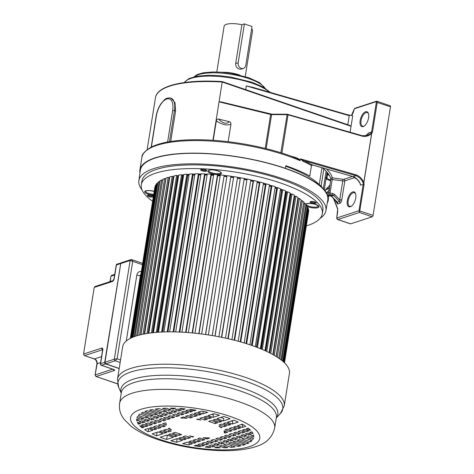 <?xml version="1.0" encoding="UTF-8"?>
<svg xmlns="http://www.w3.org/2000/svg" width="474" height="474" viewBox="0 0 474 474"><rect width="100%" height="100%" fill="white"/><g stroke="black" fill="none" stroke-linecap="round" stroke-linejoin="round"><path stroke-width="0.71" d="M244.406 23.907L241.888 24.731L235.667 63.587C235.596 66.218 236.769 68.049 239.18 69.08L241.183 69.151L243.405 68.428A4.58 3.78 -108.1 0 1 241.29 68.386A4.58 3.78 -108.1 0 1 238.179 62.764L244.406 23.907L252.008 26.52L245.781 65.376A4.58 3.78 -108.1 0 1 243.405 68.428M245.23 76.557L252.571 30.715A14.398 4.307 -170.9 0 0 251.641 28.807M241.888 24.731A14.398 4.307 -170.9 0 0 224.131 26.159L216.796 71.977M239.844 75.111A16.365 4.894 -170.9 0 0 239.246 74.904A16.365 4.894 -170.9 0 0 222.496 72.309M327.007 178.123L326.853 178.574L325.644 177.833L326.633 177.709L327.066 178.088M325.857 179.877A95.387 28.523 -170.9 0 0 326.124 179.717L326.853 178.574M139.948 173.081A95.387 28.523 9.1 0 1 139.895 170.006A95.387 28.523 9.1 0 1 191.04 153.155A95.387 28.523 9.1 0 1 285.36 168.335A95.387 28.523 9.1 0 1 327.256 203.085M285.36 168.335L285.781 165.71A95.387 28.523 -170.9 0 1 309.777 176.038L311.465 165.497L313.148 165.1M335.082 200.123L337.636 204.051L339.787 203.346C340.688 203.097 341.363 201.894 341.813 199.738L344.841 180.855A2.619 0.782 9.1 0 1 342.761 180.914L342.909 179.279L332.363 177.863L332.215 179.498A1.309 0.391 9.1 0 1 330.876 178.941A95.387 28.523 -170.9 0 0 322.308 167.79M326.468 168.987A96.696 28.914 -170.9 0 1 332.363 177.863A1.309 1.238 -14.2 0 0 330.876 178.941L328.476 195.78A95.387 28.523 -170.9 0 1 328.595 196.769L328.725 196.58C328.553 196.283 329.009 196.017 330.094 195.78L330.088 195.721A96.696 28.914 -170.9 0 0 329.969 194.713A1.309 1.244 -9.7 0 0 328.476 195.78M326.509 192.823A95.387 28.523 -170.9 0 0 329.122 189.873M325.105 190.803L326.296 188.676A95.387 28.523 9.1 0 0 329.916 184.913M330.568 180.855L327.735 179.676L327.042 178.704L327.072 177.572L326.633 177.709M328.82 174.545L327.712 174.734L327.907 173.294M327.658 172.98L327.072 177.572M350.102 132.205L352.733 115.78L347.009 114.578M368.458 133.348L365.768 135.801L368.618 132.945L368.345 133.662M368.594 117.795A7.857 3.768 -71 0 0 368.464 113.63A7.857 3.768 -71 0 0 365.561 111.775A7.857 3.768 -71 0 0 360.151 120.556A7.857 3.768 -71 0 0 363.191 126.576A7.857 3.768 -71 0 0 364.186 126.06A7.857 3.768 -71 0 0 368.594 117.795M336.967 218.947L337.932 219.503L359.511 212.453L364.115 184.297L363.896 182.36L363.025 182.632L363.819 182.336C361.935 178.556 359.422 176.085 356.282 174.912L355.909 175.67C359.12 176.98 361.49 179.296 363.025 182.632L363.22 184.226L358.978 210.729L359.511 212.453L372.185 216.808A1.309 0.628 -71 0 0 373.085 215.344L390.475 106.798A1.309 0.628 -71 0 0 390.197 105.791L376.978 101.246A1.309 0.628 109 0 1 377.257 102.254L372.487 132.045L371.622 133.609C368.766 136.014 365.715 136.885 362.48 136.228L362.391 135.742M373.085 215.344L358.978 210.729L336.694 218.01L337.524 219.444L350.381 223.864A1.309 0.628 -71 0 0 350.606 223.858L372.185 216.808M368.559 113.973A7.199 3.454 -71 0 0 367.261 112.551A7.199 3.454 -71 0 0 366.005 112.575A7.199 3.454 -71 0 0 361.046 120.627A7.199 3.454 -71 0 0 362.574 126.173A7.199 3.454 -71 0 0 363.831 126.143A7.199 3.454 -71 0 0 364.476 125.853M355.713 194.15A7.199 3.454 -71 0 0 354.416 192.728A7.199 3.454 -71 0 0 353.16 192.758A7.199 3.454 -71 0 0 348.206 200.804A7.199 3.454 -71 0 0 349.735 206.35A7.199 3.454 -71 0 0 350.991 206.326A7.199 3.454 -71 0 0 351.631 206.03M352.715 191.952A7.857 3.768 -71 0 0 347.312 200.733A7.857 3.768 -71 0 0 350.345 206.753A7.857 3.768 -71 0 0 351.347 206.243A7.857 3.768 -71 0 0 355.755 197.972A7.857 3.768 -71 0 0 355.619 193.807A7.857 3.768 -71 0 0 352.715 191.952M359.938 183.035L359.991 183.432M337.802 211.108L336.694 218.01L337.932 219.503L350.606 223.858M333.868 198.855L337.867 209.188M328.429 173.982L327.706 174.568M328.595 196.769A1.309 1.244 176.4 0 1 330.088 195.721L331.545 196.426A1.309 0.332 -43.7 0 1 331.581 196.129L330.177 195.732L332.327 195.027L333.732 195.424L339.425 201.385C340.089 201.563 340.196 201.035 339.734 199.797A2.619 0.782 -170.9 0 0 341.813 199.738M332.475 193.392L330.04 193.066L332.215 179.498L342.761 180.914L339.734 199.797L334.591 194.417L332.475 193.392L332.327 195.027L329.969 194.713L330.04 193.066A1.309 0.391 9.1 0 1 328.701 192.509M311.465 165.497L311.981 164.78A0.652 0.48 -61.2 0 0 311.365 165.444L311.465 165.497M313.154 165.118L312.093 164.828M312.603 164.999L353.053 176.606L311.981 164.78A96.044 28.718 -170.9 0 0 303.603 160.615L300.569 158.879L303.046 161.302A0.652 0.421 -65.6 0 1 303.603 160.615L355.909 175.67L353.053 176.606C356.934 177.774 360.761 183.083 360.406 185.144L364.115 184.297M300.107 160.668A95.387 28.523 -170.9 0 0 287.368 155.786A95.387 28.523 -170.9 0 0 193.054 140.6A95.387 28.523 -170.9 0 0 141.904 157.451C141.554 154.637 144.647 151.188 151.182 147.094C162.629 141.542 180.369 139.131 204.401 139.86C235.205 140.825 271.726 148.137 296.671 158.352L300.107 160.668L300.433 159.122M170.717 141.459L175.57 111.153L174.995 102.662L170.913 98.088M222.259 81.623L212.939 140.298M228.142 141.708L230.909 124.461C230.986 122.885 230.477 121.972 229.386 121.711C226.525 124.384 222.916 123.501 218.573 119.069L229.386 121.711M218.573 119.069C217.483 118.79 216.737 119.401 216.322 120.894L213.211 140.316M221.287 101.981L219.095 101.874L270.648 114.489L270.601 114.009L221.287 101.981M368.618 132.945L371.592 131.973L370.935 133.265L367.32 135.41L362.45 135.789M363.819 182.336L371.622 133.609L370.935 133.265L371.699 133.632L363.896 182.36M367.231 135.44L362.308 135.754M294.064 157.321L294.076 157.007C298.039 158.292 300.089 159.418 300.232 160.372M360.21 184.078L360.21 184.09C360.607 184.042 359.576 182.466 357.112 179.356L352.97 176.618M339.787 203.346A2.619 2.157 71.9 0 0 339.425 201.385L337.281 202.084L331.545 196.426M334.591 194.417A1.309 0.332 136.3 0 0 333.732 195.424L331.581 196.129L337.281 202.084A2.619 2.157 71.9 0 1 337.636 204.051M294.164 157.498L296.671 158.352L294.247 157.487M230.909 124.461L226.619 124.994C223.112 124.526 219.681 123.157 216.322 120.894M147.159 149.588L155.472 97.709A91.441 27.344 -170.9 0 1 222.27 82.043L351.05 126.315L349.379 125.326M346.553 114.483L349.231 115.68L347.78 124.739M252.956 87.417L246.308 85.918L245.71 89.645M347.436 114.702L251.658 87.003M323.327 188.765L326.13 171.25M285.692 166.267A90.658 27.113 9.1 0 1 320.904 186.472A90.658 27.113 -170.9 0 0 285.692 166.267M319.79 185.192A6.547 1.955 9.1 0 1 321.799 187.017L321.763 187.236M292.292 168.074L292.185 168.726M321.964 167.689L319.251 184.629M326.124 179.717A1.309 1.179 58.6 0 0 326.011 178.923M325.893 210.705L327.759 200.253A94.901 28.381 -170.9 0 0 263.07 162.007A94.901 28.381 -170.9 0 0 155.353 158.026A94.901 28.381 -170.9 0 0 140.351 170.237L138.864 180.748A94.705 28.322 9.1 0 1 153.831 168.56A94.705 28.322 9.1 0 1 261.328 172.536A94.705 28.322 9.1 0 1 325.893 210.705A94.705 28.322 9.1 0 1 320.027 218.413M142.028 189.902A94.705 28.322 9.1 0 1 138.864 180.748M322.296 213.768L322.889 210.071A91.642 27.403 -170.9 0 0 260.161 173.229A91.642 27.403 -170.9 0 0 156.379 169.437A91.642 27.403 -170.9 0 0 141.916 181.08L141.323 184.783A91.642 27.403 9.1 0 1 155.786 173.14A91.642 27.403 9.1 0 1 259.568 176.926A91.642 27.403 9.1 0 1 322.296 213.768A91.642 27.403 9.1 0 1 307.833 225.417A91.642 27.403 9.1 0 1 306.441 225.849M152.61 201.207A91.642 27.403 9.1 0 1 141.323 184.783M298.235 198.588A75.407 22.551 -170.9 0 0 297.873 198.322M294.852 196.277A75.407 22.551 -170.9 0 0 294.23 195.892M291.083 194.067A75.407 22.551 -170.9 0 0 290.1 193.54M286.835 191.893A75.407 22.551 -170.9 0 0 285.526 191.277M282.143 189.778A75.407 22.551 -170.9 0 0 280.537 189.102M277.047 187.728A75.407 22.551 -170.9 0 0 275.169 187.029M271.584 185.772A75.407 22.551 -170.9 0 0 269.469 185.073M265.796 183.918A75.407 22.551 -170.9 0 0 263.485 183.237M259.728 182.188A75.407 22.551 -170.9 0 0 257.252 181.536M253.436 180.594A75.407 22.551 -170.9 0 0 250.823 179.99M246.966 179.148A75.407 22.551 -170.9 0 0 244.252 178.597M240.371 177.863A75.407 22.551 -170.9 0 0 237.581 177.371M233.7 176.749A75.407 22.551 -170.9 0 0 230.903 176.334M226.987 175.813A75.407 22.551 -170.9 0 0 224.232 175.481M220.303 175.066A75.407 22.551 -170.9 0 0 217.625 174.817M213.703 174.515A75.407 22.551 -170.9 0 0 211.131 174.349M207.239 174.165A75.407 22.551 -170.9 0 0 204.815 174.082M200.958 174.023A75.407 22.551 -170.9 0 0 198.719 174.023M194.915 174.088A75.407 22.551 -170.9 0 0 192.894 174.159M189.144 174.361A75.407 22.551 -170.9 0 0 187.384 174.497M183.699 174.853A75.407 22.551 -170.9 0 0 182.235 175.024M178.615 175.558A75.407 22.551 -170.9 0 0 177.489 175.747M173.928 176.482A75.407 22.551 -170.9 0 0 173.182 176.66L172.181 176.275L169.793 176.861L144.641 333.897M169.668 177.632A75.407 22.551 -170.9 0 0 169.254 177.768A75.407 22.551 -170.9 0 0 169.224 177.78M173.324 177.217A75.407 22.551 9.1 0 1 173.828 177.098M177.584 176.334A75.407 22.551 9.1 0 1 178.514 176.174M182.36 175.617A75.407 22.551 9.1 0 1 183.598 175.469M187.568 175.09A75.407 22.551 9.1 0 1 189.049 174.977M193.108 174.764A75.407 22.551 9.1 0 1 194.814 174.705M198.938 174.633A75.407 22.551 9.1 0 1 200.863 174.639M205.017 174.71A75.407 22.551 9.1 0 1 207.138 174.782M211.297 174.983A75.407 22.551 9.1 0 1 213.602 175.131M217.738 175.451A75.407 22.551 9.1 0 1 220.203 175.682M224.279 176.115A75.407 22.551 9.1 0 1 226.886 176.429M230.874 176.962A75.407 22.551 9.1 0 1 233.599 177.365M237.48 177.993A75.407 22.551 9.1 0 1 240.194 178.467M244.151 179.213A75.407 22.551 9.1 0 1 246.717 179.735M250.728 180.606A75.407 22.551 9.1 0 1 253.128 181.163M257.151 182.152A75.407 22.551 9.1 0 1 259.373 182.739M263.384 183.853A75.407 22.551 9.1 0 1 265.404 184.451M269.374 185.689A75.407 22.551 9.1 0 1 271.181 186.288M275.068 187.651A75.407 22.551 9.1 0 1 276.656 188.237M280.436 189.719A75.407 22.551 9.1 0 1 281.793 190.287M285.425 191.893A75.407 22.551 9.1 0 1 286.539 192.414M290.005 194.156A75.407 22.551 9.1 0 1 290.805 194.589M294.129 196.509A75.407 22.551 9.1 0 1 294.538 196.763M284.501 362.835L308.592 211.694M284.4 362.734L308.728 210.847L308.592 209.638L308.23 209.591M283.79 362.154L308.367 208.744L307.887 207.494L307.276 207.428M282.658 361.147L307.413 206.569L306.607 205.289L305.748 205.218M280.993 359.802L305.89 204.341L304.752 203.044L303.656 202.985M278.795 358.202L303.804 202.084L302.341 200.775L301.144 200.745L276.194 356.501M276.075 356.43L301.162 199.809L299.396 198.493L298.247 198.505L273.22 354.753M298.176 198.956L297.773 198.956M272.846 354.546L297.998 197.534L295.936 196.23L294.84 196.277L269.753 352.905M294.763 196.751L294.087 196.781M269.131 352.591L294.324 195.282L291.99 193.99L290.953 194.079L265.819 351.009M290.876 194.583L290.183 194.642A74.619 22.314 -170.9 0 0 289.946 194.512M264.942 350.612L290.177 193.06L287.582 191.798L286.616 191.923L261.441 349.095M286.533 192.468L286.041 192.533A74.619 22.314 -170.9 0 0 285.378 192.213M260.321 348.633L285.585 190.892L282.747 189.665L281.864 189.825L256.659 347.193M281.769 190.424L281.491 190.477A74.619 22.314 -170.9 0 0 280.389 190.015M255.296 346.684L280.584 188.788L277.521 187.609L276.727 187.811L251.498 345.327M276.62 188.48L276.555 188.498A74.619 22.314 -170.9 0 0 275.027 187.923M249.899 344.788L275.21 186.774L271.952 185.654L271.247 185.879L246 343.526M271.14 186.555A74.619 22.314 -170.9 0 0 269.333 185.95M244.181 342.969L269.505 184.854L266.074 183.799L265.47 184.06L240.205 341.801M265.369 184.706A74.619 22.314 -170.9 0 0 263.343 184.102M238.173 341.239L263.514 183.053L259.936 182.069L259.432 182.36L234.156 340.178M259.331 182.982A74.619 22.314 -170.9 0 0 257.115 182.395M231.928 339.621L257.275 181.382L253.584 180.476L253.187 180.795L227.899 338.667M253.086 181.4A74.619 22.314 -170.9 0 0 250.687 180.843M225.494 338.128L250.847 179.847L247.061 179.03L221.482 337.281M246.681 179.966A74.619 22.314 -170.9 0 0 244.116 179.445M218.917 336.771L244.27 178.467L240.425 177.744L214.953 336.036M240.152 178.698A74.619 22.314 -170.9 0 0 237.444 178.224M212.245 335.568L237.598 177.246L233.723 176.624L208.359 334.94L233.723 176.624M233.564 177.596A74.619 22.314 -170.9 0 0 230.838 177.193M205.633 334.537L230.885 176.204L227.005 175.682L201.651 333.992M226.85 176.66A74.619 22.314 -170.9 0 0 224.238 176.346M199.044 333.666L224.178 175.339L220.321 174.924L194.968 333.21M220.161 175.919A74.619 22.314 -170.9 0 0 217.696 175.694M192.509 332.961L217.791 175.09L217.525 174.663L213.727 174.355L188.379 332.6M213.567 175.374A74.619 22.314 -170.9 0 0 211.262 175.226M186.081 332.428L211.357 174.61L210.977 174.177L207.268 173.982L181.927 332.173M207.102 175.03A74.619 22.314 -170.9 0 0 204.975 174.965M179.812 332.073L205.082 174.325L204.59 173.887L200.994 173.81L175.67 331.924M200.822 174.9A74.619 22.314 -170.9 0 0 198.896 174.9M173.751 331.883L199.003 174.231L198.41 173.792L194.956 173.834L169.645 331.853M194.773 174.977A74.619 22.314 -170.9 0 0 193.108 175.042L193.066 175.013M167.938 331.865L193.173 174.337L192.485 173.899L189.197 174.053L163.903 331.954M189.002 175.273A74.619 22.314 -170.9 0 0 187.775 175.368L187.544 175.238M162.428 332.013L187.639 174.633L186.857 174.207L183.758 174.468L158.494 332.227M183.551 175.789A74.619 22.314 -170.9 0 0 182.78 175.878L182.348 175.676M157.261 332.31L182.437 175.125L181.572 174.705L178.686 175.084L153.452 332.647M178.461 176.524A74.619 22.314 -170.9 0 0 178.153 176.577L177.531 176.31M152.474 332.754L177.614 175.807L176.666 175.398L174.023 175.884L148.818 333.216M173.78 177.389L173.123 177.14M169.562 178.289L169.159 178.153M144.203 333.98L169.236 177.703L168.146 177.329L166.036 178.023L140.944 334.68M140.784 334.715L165.74 178.911L164.597 178.562L162.778 179.344L137.768 335.509M162.635 180.25L161.557 179.954L160.046 180.825L135.137 336.344M159.904 181.702L159.057 181.495L157.86 182.454L133.087 337.109M157.718 183.314L157.101 183.177L156.23 184.214L131.642 337.731M156.094 185.061L155.721 184.99L155.182 186.086L130.83 338.116M155.045 186.934L130.67 338.193L154.915 186.916M308.592 209.638L284.11 362.456M307.887 207.494L283.197 361.621M306.607 205.289L281.757 360.406M304.752 203.044L279.784 358.901M302.341 200.775L277.29 357.195M299.396 198.493L274.274 355.352M295.936 196.23L270.761 353.42M291.99 193.99L266.767 351.447M290.183 194.642L265.185 350.719M287.582 191.798L262.323 349.462M286.041 192.533L260.996 348.905M282.747 189.665L257.465 347.501M281.491 190.477L256.404 347.092M277.521 187.609L252.221 345.582M276.555 188.498L251.439 345.309A84.437 25.252 -170.9 0 0 167.944 331.865A84.437 25.252 -170.9 0 0 122.665 346.784L117.487 379.141A84.437 25.252 9.1 0 1 162.76 364.222A84.437 25.252 9.1 0 1 246.255 377.659A84.437 25.252 9.1 0 1 246.569 377.772A84.437 25.252 9.1 0 1 284.234 405.851L280.448 413.441A83.465 24.962 -170.9 0 0 245.526 381.173A83.465 24.962 -170.9 0 0 245.212 381.066A83.465 24.962 -170.9 0 0 155.739 367.996A83.465 24.962 -170.9 0 0 118.713 387.536L121.243 393.153M271.952 185.654L246.634 343.727M266.074 183.799L240.745 341.955M259.936 182.069L234.594 340.291M253.584 180.476L228.231 338.744M247.061 179.03L221.708 337.328M240.425 177.744L215.072 336.06M230.885 176.204L205.526 334.52M224.178 175.339L198.819 333.637M217.525 174.663L192.171 332.932M210.977 174.177L185.636 332.398M204.59 173.887L179.261 332.049M198.41 173.792L173.093 331.871M167.986 331.865L193.108 175.042M192.485 173.899L167.186 331.877M162.689 332.001L187.775 175.368M186.857 174.207L161.575 332.049M157.729 332.28L182.78 175.878M181.572 174.705L156.313 332.387M153.149 332.683L178.153 176.577M176.666 175.398L151.443 332.872M173.2 176.666L148.107 333.317M172.181 176.275L146.999 333.489M168.146 177.329L143.018 334.217M164.597 178.562L139.534 335.023M161.557 179.954L136.589 335.865M159.057 181.495L134.195 336.676M157.101 183.177L132.4 337.393M155.721 184.99L131.221 337.926M196.408 412.736L201.266 414.406L199.068 415.123L194.21 413.452L196.408 412.736M206.338 416.154L211.392 417.89L209.2 418.607L204.146 416.871L206.338 416.154M215.315 419.241L221.767 421.457L219.569 422.174L213.122 419.952L215.315 419.241M225.683 422.802L230.737 424.544L228.545 425.261L223.491 423.519L225.683 422.802M235.815 426.286L240.673 427.957L238.481 428.674L233.623 427.003L235.815 426.286M244.62 429.314L249.022 430.825L246.824 431.541L242.427 430.031L244.62 429.314M251.812 431.79L251.907 431.82A59.214 17.71 -170.9 0 1 253.033 433.674L249.62 432.501L251.812 431.79M177.88 409.015L181.317 410.194L178.674 411.059L175.232 409.88L177.88 409.015M184.113 411.159L188.51 412.67L185.867 413.535L181.465 412.019L184.113 411.159M192.462 414.027L197.32 415.698L194.672 416.563L189.813 414.892L192.462 414.027M202.392 417.44L207.446 419.176L204.804 420.041L199.75 418.305L202.392 417.44M211.368 420.527L217.821 422.743L215.172 423.608L208.72 421.392L211.368 420.527M221.743 424.094L226.797 425.83L224.149 426.695L219.095 424.959L221.743 424.094M231.869 427.578L236.727 429.248L234.079 430.108L229.22 428.437L231.869 427.578M240.679 430.605L245.076 432.116L242.427 432.981L238.031 431.47L240.679 430.605M247.866 433.076L251.309 434.261L248.666 435.126L245.224 433.941L247.866 433.076M253.489 435.008L253.519 435.019A59.214 17.71 -170.9 0 1 253.703 436.856L250.847 435.873L253.489 435.008M173.176 410.549L176.618 411.734L174.438 412.445L170.996 411.26L173.176 410.549M179.409 412.694L183.811 414.205L181.625 414.916L177.229 413.405L179.409 412.694M187.757 415.562L192.616 417.233L190.435 417.944L185.577 416.279L187.757 415.562M227.165 429.112L232.023 430.783L229.843 431.494L224.984 429.823L227.165 429.112M235.975 432.14L240.371 433.651L238.191 434.362L233.795 432.851L235.975 432.14M243.168 434.611L246.604 435.796L244.424 436.507L240.988 435.328L243.168 434.611M248.791 436.548L253.454 438.148A59.214 17.71 -170.9 0 1 252.867 439.41L246.61 437.259L248.791 436.548M168.886 411.953L172.329 413.132L169.603 414.021L166.161 412.842L168.886 411.953M175.125 414.092L179.522 415.603L176.796 416.498L172.4 414.987L175.125 414.092M231.685 433.544L236.082 435.055L233.356 435.944L228.96 434.433L231.685 433.544M238.878 436.015L242.321 437.194L239.595 438.089L236.153 436.904L238.878 436.015M244.501 437.946L252.02 440.53A59.214 17.71 -170.9 0 1 250.545 441.851L241.776 438.835L244.501 437.946M163.915 413.577L167.358 414.756L165.124 415.485L161.687 414.306L163.915 413.577M170.154 415.716L174.551 417.233L172.317 417.961L167.92 416.45L170.154 415.716M226.714 435.168L231.111 436.678L228.883 437.407L224.486 435.896L226.714 435.168M233.907 437.638L237.35 438.823L235.116 439.552L231.673 438.367L233.907 437.638M239.53 439.57L249.028 442.84A59.214 17.71 -170.9 0 1 247.274 443.729L237.296 440.299L239.53 439.57M159.673 414.963L163.109 416.142L160.692 416.936L157.249 415.751L159.673 414.963M165.906 417.108L170.302 418.619L167.879 419.407L163.483 417.896L165.906 417.108M222.472 436.554L226.868 438.065L224.445 438.853L220.049 437.342L222.472 436.554M229.665 439.025L233.101 440.21L230.678 440.998L227.242 439.819L229.665 439.025M235.282 440.956L245.479 444.464A59.214 17.71 -170.9 0 1 244.3 444.873A59.214 17.71 -170.9 0 1 243.055 445.252L232.864 441.75L235.282 440.956M155.235 416.409L158.677 417.594L156.444 418.323L153.007 417.138L155.235 416.409M161.474 418.554L165.87 420.065L163.637 420.794L159.24 419.283L161.474 418.554M218.034 438L222.43 439.511L220.203 440.245L215.806 438.728L218.034 438M225.227 440.476L228.669 441.655L226.436 442.384L222.993 441.205L225.227 440.476M230.85 442.408L240.828 445.838A59.214 17.71 -170.9 0 1 238.12 446.401L228.616 443.137L230.85 442.408M150.762 417.872L154.198 419.057L151.473 419.946L148.036 418.767L150.762 417.872M156.995 420.017L161.391 421.528L158.666 422.417L154.269 420.906L156.995 420.017M213.561 439.463L217.957 440.974L215.232 441.869L210.835 440.358L213.561 439.463M220.748 441.94L224.19 443.119L221.465 444.008L218.022 442.829L220.748 441.94M226.371 443.871L235.14 446.887A59.214 17.71 -170.9 0 1 231.164 447.343L223.645 444.76L226.371 443.871M145.927 419.454L149.369 420.634L147.183 421.35L143.746 420.165L145.927 419.454M152.16 421.599L156.556 423.11L154.376 423.821L149.98 422.31L152.16 421.599M160.508 424.467L165.367 426.138L163.186 426.849L158.328 425.178L160.508 424.467M199.915 438.017L204.774 439.688L202.594 440.399L197.735 438.728L199.915 438.017M208.726 441.045L213.122 442.556L210.942 443.267L206.546 441.756L208.726 441.045M215.919 443.516L219.355 444.701L217.175 445.412L213.738 444.227L215.919 443.516M221.542 445.447L227.798 447.598A59.214 17.71 -170.9 0 1 224.018 447.764L219.355 446.164L221.542 445.447M217.299 446.834L220.155 447.817A59.214 17.71 -170.9 0 1 214.686 447.711L217.299 446.834M212.476 446.946L209.034 445.767L211.677 444.902L215.119 446.081L212.476 446.946L212.743 445.27M206.237 444.802L201.841 443.291L204.49 442.426L208.886 443.942L206.237 444.802L206.51 443.125M197.889 441.934L193.037 440.263L195.679 439.398L200.538 441.069L197.889 441.934L198.162 440.251M187.959 438.521L182.905 436.785L185.553 435.92L190.607 437.656L187.959 438.521L188.231 436.838M178.982 435.434L172.536 433.218L175.179 432.353L181.631 434.569L178.982 435.434L179.255 433.751M168.614 431.867L163.56 430.131L166.202 429.266L171.256 431.002L168.614 431.867L168.88 430.185M158.482 428.383L153.623 426.719L156.272 425.853L161.13 427.524L158.482 428.383L158.754 426.707M149.677 425.356L145.281 423.845L147.924 422.98L152.32 424.491L149.677 425.356L149.944 423.679M142.484 422.885L139.042 421.7L141.69 420.841L145.127 422.02L142.484 422.885L142.751 421.202M143.527 424.42L147.924 425.93L145.731 426.647L141.335 425.137L143.527 424.42M151.876 427.287L156.734 428.958L154.542 429.675L149.683 428.004L151.876 427.287M161.806 430.7L166.86 432.442L164.668 433.159L159.614 431.417L161.806 430.7M170.782 433.787L177.235 436.009L175.042 436.726L168.59 434.504L170.782 433.787M181.157 437.354L186.205 439.09L184.013 439.807L178.965 438.071L181.157 437.354M191.283 440.838L196.141 442.509L193.949 443.226L189.09 441.555L191.283 440.838M200.093 443.865L204.49 445.376L202.297 446.093L197.901 444.582L200.093 443.865M207.28 446.336L210.693 447.509A59.214 17.71 -170.9 0 1 205.183 447.089L207.28 446.336M194.073 410.851L189.713 409.352A59.214 17.71 -170.9 0 1 196.064 410.2L194.073 410.851L194.222 409.933M207.701 412.303A59.214 17.71 -170.9 0 0 201.462 411.088L198.025 412.208L202.884 413.879L207.701 412.303M219.521 415.236A59.214 17.71 -170.9 0 0 213.81 413.713L207.956 415.621L213.01 417.363L219.521 415.236M230.163 418.714A59.214 17.71 -170.9 0 0 223.716 416.492L216.932 418.708L223.384 420.93L230.163 418.714M238.209 422.103A59.214 17.71 -170.9 0 0 233.818 420.148L227.307 422.275L232.361 424.011L238.209 422.103M245.728 426.304A59.214 17.71 -170.9 0 0 242.25 424.183L237.433 425.759L242.291 427.43L245.728 426.304M196.277 445.11L200.638 446.609A59.214 17.71 -170.9 0 1 194.287 445.761L196.277 445.11M182.65 443.658A59.214 17.71 -170.9 0 0 188.889 444.873L192.326 443.753L187.467 442.082L182.65 443.658M170.83 440.725A59.214 17.71 -170.9 0 0 176.541 442.248L182.395 440.34L177.341 438.598L170.83 440.725M160.188 437.247A59.214 17.71 -170.9 0 0 166.641 439.469L173.419 437.253L166.967 435.031L160.188 437.247M152.142 433.858A59.214 17.71 -170.9 0 0 156.538 435.813L163.044 433.686L157.996 431.95L152.142 433.858M144.623 429.657A59.214 17.71 -170.9 0 0 148.101 431.778L152.918 430.202L148.06 428.532L144.623 429.657M188.059 409.868L192.456 411.379L190.264 412.096L185.867 410.585L188.059 409.868M139.747 425.676A59.214 17.71 -170.9 0 0 142.117 427.826L144.108 427.175L139.747 425.676M250.604 430.285A59.214 17.71 -170.9 0 0 248.234 428.135L246.243 428.786L250.604 430.285M138.538 424.177L138.449 424.141A59.214 17.71 -170.9 0 1 137.318 422.287L140.731 423.46L138.538 424.177L138.763 422.778M136.862 420.953L136.832 420.942A59.214 17.71 -170.9 0 1 136.654 419.105L139.504 420.088L136.862 420.953L137.134 419.271M141.566 419.413L136.903 417.813A59.214 17.71 -170.9 0 1 137.484 416.551L143.746 418.702L141.566 419.413L141.785 418.027M145.85 418.015L138.337 415.431A59.214 17.71 -170.9 0 1 139.806 414.11L148.575 417.126L145.85 418.015L146.128 416.285M150.821 416.391L141.323 413.127A59.214 17.71 -170.9 0 1 143.083 412.232L153.055 415.662L150.821 416.391L151.052 414.969M155.069 415.005L144.878 411.497A59.214 17.71 -170.9 0 1 146.051 411.088A59.214 17.71 -170.9 0 1 147.296 410.709L157.492 414.211L155.069 415.005L155.318 413.464M159.501 413.553L149.529 410.123A59.214 17.71 -170.9 0 1 152.231 409.56L161.735 412.824L159.501 413.553L159.732 412.137M163.98 412.09L155.211 409.074A59.214 17.71 -170.9 0 1 159.187 408.618L166.706 411.201L163.98 412.09L164.259 410.36M168.815 410.514L162.552 408.363A59.214 17.71 -170.9 0 1 166.333 408.197L170.996 409.797L168.815 410.514L169.034 409.127M173.051 409.127L170.196 408.144A59.214 17.71 -170.9 0 1 175.664 408.25L173.051 409.127L173.206 408.179M183.071 409.625L179.658 408.452A59.214 17.71 -170.9 0 1 185.168 408.878L183.071 409.625L183.219 408.707M193.659 436.661L192.663 436.981L189.482 435.89A29.453 8.81 9.1 0 0 193.659 436.661M171.44 429.687L168.258 428.597L169.254 428.271A29.453 8.81 9.1 0 0 171.44 429.687M208.827 437.84L209.609 438.106L206.883 438.995L203.139 437.709A29.453 8.81 9.1 0 0 208.827 437.84M166.356 425.065L162.618 423.78L165.343 422.885L166.125 423.158A29.453 8.81 9.1 0 0 166.09 423.323A29.453 8.81 9.1 0 0 166.356 425.065M223.995 430.896L227.733 432.181L225.014 433.076L224.232 432.803A29.453 8.81 9.1 0 0 224.261 432.638A29.453 8.81 9.1 0 0 223.995 430.896M181.524 418.121L180.748 417.855L183.468 416.966L187.212 418.252A29.453 8.81 9.1 0 0 181.524 418.121L181.613 417.57M218.911 426.274L222.093 427.364L221.097 427.69A29.453 8.81 9.1 0 0 218.911 426.274M196.698 419.3L197.694 418.98L200.869 420.071A29.453 8.81 9.1 0 0 196.698 419.3M284.234 405.851L289.418 373.494A84.437 25.252 -170.9 0 0 251.433 345.309M137.099 419.259L136.832 420.942M138.669 422.749L138.449 424.141M178.941 409.382L178.674 411.059M174.657 411.059L174.438 412.445M169.882 412.291L169.603 414.021M165.355 414.069L165.124 415.485M160.935 415.396L160.692 416.936M156.675 416.907L156.444 418.323M151.751 418.216L151.473 419.946M147.408 419.964L147.183 421.35M220.813 417.44L223.781 418.459L223.384 420.93M219.794 420.782L219.569 422.174M215.445 421.931L215.172 423.608M211.837 414.353L213.407 414.892L213.01 417.363M209.419 417.215L209.2 418.607M205.07 418.364L204.804 420.041M203.275 411.42L202.884 413.879M199.293 413.731L199.068 415.123M194.944 414.88L194.672 416.563M190.661 416.557L190.435 417.944M142.319 426.559L142.117 427.826M145.956 425.255L145.731 426.647M154.601 422.435L154.376 423.821M158.944 420.687L158.666 422.417M163.862 419.377L163.637 420.794M168.128 417.872L167.879 419.407M172.542 416.539L172.317 417.961M177.075 414.762L176.796 416.498M181.85 413.529L181.625 414.916M186.134 411.853L185.867 413.535M190.483 410.703L190.264 412.096M163.406 425.462L163.186 426.849M154.761 428.283L154.542 429.675M148.593 428.715L148.101 431.778M164.893 431.761L164.668 433.159M157.107 432.241L156.538 435.813M175.262 435.328L175.042 436.726M167.328 435.156L166.641 439.469M192.74 436.507L192.663 436.981M184.238 438.414L184.013 439.807M177.116 438.675L176.541 442.248M189.239 442.692L188.889 444.873M194.168 441.827L193.949 443.226M202.813 439.013L202.594 440.399M207.067 437.846L206.883 438.995M247.049 430.149L246.824 431.541M242.7 431.299L242.427 432.981M238.416 432.975L238.191 434.362M233.635 434.214L233.356 435.944M229.108 435.991L228.883 437.407M224.694 437.318L224.445 438.853M220.428 438.823L220.203 440.245M215.51 440.133L215.232 441.869M211.161 441.881L210.942 443.267M202.517 444.701L202.297 446.093M225.286 431.34L225.014 433.076M230.068 430.108L229.843 431.494M234.352 428.431L234.079 430.108M238.7 427.281L238.481 428.674M241.313 424.491L242.688 424.959L242.291 427.43M221.198 427.062L221.097 427.69M231.188 421.007L232.752 421.546L232.361 424.011M228.77 423.863L228.545 425.261M224.421 425.012L224.149 426.695M248.933 433.443L248.666 435.126M244.649 435.12L244.424 436.507M239.868 436.353L239.595 438.089M235.341 438.13L235.116 439.552M230.927 439.457L230.678 440.998M226.661 440.968L226.436 442.384M221.743 442.278L221.465 444.008M217.4 444.025L217.175 445.412M252.867 439.41L253.086 438.023M250.545 441.851L250.823 440.121M247.274 443.729L247.499 442.313M243.055 445.252L243.304 443.717M238.12 446.401L238.345 444.985M231.164 447.343L231.442 445.613M224.018 447.764L224.243 446.378M117.534 383.762L95.955 376.469L117.558 383.893M83.525 354.125L94.172 287.677L95.173 286.474A1.309 1.078 -108.1 0 0 94.492 287.345L112.433 281.479A2.619 1.256 -71 0 0 114.24 278.552L116.414 264.984A1.309 0.391 -170.9 0 0 116.207 265.15A1.309 1.309 0 0 1 117.096 264.113A1.309 1.078 71.9 0 0 116.414 264.984L120.532 263.639A1.309 1.078 -108.1 0 1 121.332 262.738M101.56 356.608L94.486 358.919A3.928 3.241 -108.1 0 1 97.152 363.742A1.961 0.587 -170.9 0 0 96.844 363.991C97.443 361.674 94.853 358.925 95.073 359.428L94.148 358.925A1.961 0.942 -71 0 0 94.486 358.919L84.402 355.577L83.531 354.119L94.172 287.677M112.433 281.479L112.794 280.798A1.309 1.078 -108.1 0 1 112.889 280.721A1.309 1.078 71.9 0 1 113.096 280.614A1.309 1.078 71.9 0 0 113.114 280.614L114.033 278.718L116.207 265.15M110.323 281.52L110.857 276.496L111.858 275.293L114.732 274.351M95.078 375.017L97.152 363.742L100.595 362.616M112.664 369.193L95.375 374.845A1.309 1.078 -108.1 0 0 96.263 376.451L114.204 370.585L113.582 370.093A1.309 1.078 -108.1 0 1 113.505 369.969A1.309 1.078 71.9 0 1 113.316 369.418M142.443 264.676L132.726 261.334L131.422 259.639L131.796 259.645L130.818 259.628A1.309 1.078 71.9 0 0 130.137 260.499L132.726 261.334L117.114 358.782L120.556 359.962M104.961 362.32L104.973 362.237A1.309 1.078 71.9 0 0 105.862 363.848L115.218 360.785L117.114 358.782L114.335 359.179A1.309 1.078 71.9 0 0 115.218 360.785L120.153 362.486M114.204 370.585A2.619 0.782 -170.9 0 0 113.44 369.376L101.495 365.27A1.309 0.628 109 0 1 101.27 365.276A1.309 1.309 0 0 1 100.405 363.831A1.309 0.391 9.1 0 1 100.607 363.665L104.926 362.32M235.667 63.587L238.179 62.764M329.323 175.333L327.712 174.734M325.235 189.967L329.323 188.634M327.042 178.704L330.692 180.067M326.947 177.436A1.309 0.391 9.1 0 1 326.236 177.495M351.572 115.538A7.234 3.472 -71 0 0 354.078 109.464L351.447 115.514M372.487 132.045L371.592 131.973L376.362 102.183A0.652 0.314 109 0 0 376.107 101.679A0.652 0.539 -108.1 0 1 376.445 101.246L354.872 108.297A0.652 0.539 71.9 0 0 354.534 108.73A0.652 0.314 109 0 0 354.078 109.464M376.107 101.679L354.534 108.73M390.475 106.798L376.362 102.183M376.753 101.252A1.309 0.628 109 0 1 376.99 101.246L376.451 101.246A0.652 0.539 -108.1 0 1 376.753 101.252M352.455 176.47L343.952 179.249A1.309 1.078 -108.1 0 1 344.841 180.855L354.913 177.56M333.471 198.44L337.689 209.2L336.682 218.218M326.74 193.226L328.689 192.592M343.952 179.249A1.309 0.391 9.1 0 1 342.909 179.279M311.365 165.444A95.387 28.523 -170.9 0 0 303.046 161.302M175.57 111.153L174.42 110.756A1.309 0.391 -170.9 0 0 172.631 110.614A15.138 7.264 109 0 0 166.777 99.007A15.138 7.264 109 0 0 156.355 115.929A1.309 0.391 -170.9 0 0 156.147 116.094C156.989 111.212 158.743 106.893 161.415 103.125C164.65 100.061 164.756 97.472 170.924 98.088A16.448 7.892 109 0 1 174.42 110.756L169.467 141.661M170.314 97.934A16.448 7.892 109 0 1 170.924 98.088L170.984 98.112M156.355 115.929L151.378 146.993M167.606 141.987L172.631 110.614M265.215 148.403L270.648 114.489A1.309 0.391 9.1 0 0 271.596 114.607L266.145 148.629M362.385 135.742L287.22 114.21L287.949 114.311L288.044 114.803L281.912 153.066M271.78 114.204A1.961 0.587 9.1 0 1 270.642 114.05M356.282 174.912L300.569 158.879M290.438 155.958L294.076 157.007M362.48 136.228L288.044 114.803A1.309 0.391 -170.9 0 0 286.948 114.643L271.596 114.607L271.869 114.169L287.22 114.21L280.845 152.735M271.969 114.21L220.635 101.786M349.231 115.68L246.308 85.918M269.345 92.122A44.734 13.379 -170.9 0 0 252.257 83.24A44.734 13.379 -170.9 0 0 251.854 83.104A44.734 13.379 -170.9 0 0 184.599 82.512M264.765 87.98A36.842 11.015 -170.9 0 0 248.969 78.678A36.842 11.015 -170.9 0 0 248.566 78.542A36.842 11.015 -170.9 0 0 194.459 76.723M288.091 166.516L287.996 167.109M290.538 168.074L290.639 167.446M321.111 185.927L323.813 169.052M327.735 179.676L330.585 180.742M329.483 187.633L326.296 188.676M154.192 191.33A6.873 2.056 -170.9 0 0 145.465 190.975A6.873 2.056 -170.9 0 0 147.752 194.044A6.873 2.056 -170.9 0 0 148.315 194.227A6.873 2.056 -170.9 0 0 153.582 195.122M220.345 174.148A6.873 2.056 -170.9 0 0 220.671 174.023A6.873 2.056 -170.9 0 0 218.058 170.883A6.873 2.056 -170.9 0 0 208.939 170.225A6.873 2.056 -170.9 0 0 208.613 170.35A6.873 2.056 -170.9 0 0 211.226 173.484A6.873 2.056 -170.9 0 0 220.345 174.148M307.365 206.486A6.873 2.056 -170.9 0 0 308.479 206.925A6.873 2.056 -170.9 0 0 309.042 207.108A6.873 2.056 -170.9 0 0 318.048 207.618A6.873 2.056 -170.9 0 0 315.868 204.507A6.873 2.056 -170.9 0 0 315.305 204.33A6.873 2.056 -170.9 0 0 305.712 204.134M206.314 171.191A3.14 0.942 -170.9 0 0 206.64 171.031A3.14 0.942 -170.9 0 0 205.07 169.639A3.14 0.942 -170.9 0 0 201.1 169.402A3.14 0.942 -170.9 0 0 200.775 169.556A3.14 0.942 -170.9 0 0 202.345 170.948A3.14 0.942 -170.9 0 0 206.314 171.191M153.416 196.171A3.14 0.942 -170.9 0 0 152.154 195.484A3.14 0.942 -170.9 0 0 151.484 195.288A3.14 0.942 -170.9 0 0 147.675 195.217A3.14 0.942 -170.9 0 0 148.777 196.592A3.14 0.942 -170.9 0 0 149.446 196.787A3.14 0.942 -170.9 0 0 153.309 196.834M311.465 203.068A3.14 0.942 -170.9 0 0 312.135 203.263A3.14 0.942 -170.9 0 0 315.945 203.34A3.14 0.942 -170.9 0 0 314.843 201.96A3.14 0.942 -170.9 0 0 314.173 201.764A3.14 0.942 -170.9 0 0 310.363 201.693A3.14 0.942 -170.9 0 0 311.465 203.068M154.186 191.366L149.6 190.601L147.195 190.649L145.4 191.241A6.221 1.86 -170.9 0 0 148.202 193.309A6.221 1.86 -170.9 0 0 148.712 193.475A6.221 1.86 -170.9 0 0 153.718 194.293M220.197 173.229A6.221 1.86 -170.9 0 0 220.878 172.554L220.884 172.554C222.093 171.961 212.085 168.714 209.241 170.231L208.601 170.593A6.221 1.86 -170.9 0 0 212.862 173.087A6.221 1.86 -170.9 0 0 219.9 173.342A6.221 1.86 -170.9 0 0 220.197 173.229M318.409 206.089L315.755 204.513C308.189 202.244 304.693 204.567 306.133 204.122L306.133 204.122A6.221 1.86 -170.9 0 0 308.93 206.19A6.221 1.86 -170.9 0 0 309.439 206.356A6.221 1.86 -170.9 0 0 318.409 206.089L318.415 206.083M201.367 169.419A2.489 0.747 -170.9 0 0 203.257 170.332A2.489 0.747 -170.9 0 0 205.87 170.385A2.489 0.747 -170.9 0 0 206.131 170.261A2.489 0.747 -170.9 0 0 206.208 170.19M148.125 195.158A2.489 0.747 -170.9 0 0 149.227 195.857A2.489 0.747 -170.9 0 0 149.76 196.017A2.489 0.747 -170.9 0 0 152.966 195.934M310.814 201.634A2.489 0.747 -170.9 0 0 311.916 202.333A2.489 0.747 -170.9 0 0 312.443 202.493A2.489 0.747 -170.9 0 0 315.648 202.41M160.011 439.469A65.418 19.564 9.1 0 1 159.637 439.339A65.418 19.564 9.1 0 1 141.027 409.281A65.418 19.564 9.1 0 1 230.34 416.492A65.418 19.564 9.1 0 1 230.72 416.622A65.418 19.564 9.1 0 1 249.324 446.68A65.418 19.564 9.1 0 1 160.011 439.469M119.632 403.226A78.506 23.475 9.1 0 1 161.729 389.361A78.506 23.475 9.1 0 1 239.358 401.857A78.506 23.475 9.1 0 1 239.808 402.011A78.506 23.475 9.1 0 1 274.671 428.063L276.372 417.476A78.506 23.475 -170.9 0 0 241.053 391.269A78.506 23.475 -170.9 0 0 240.745 391.163A78.506 23.475 -170.9 0 0 121.326 392.644L119.632 403.226C119.027 407.966 119.809 412.262 121.99 416.119L124.152 419.454L131.144 426.316C137.958 431.417 146.822 435.819 157.729 439.517C175.25 445.406 193.902 449.002 213.685 450.3C230.826 451.384 245.017 450.116 256.25 446.496C266.311 443.386 272.449 437.241 274.671 428.063M121.261 393.065A79.484 23.771 9.1 0 1 157.984 375.361A79.484 23.771 9.1 0 1 241.781 387.756A79.484 23.771 9.1 0 1 242.096 387.862A79.484 23.771 9.1 0 1 276.301 417.902M119.175 368.588L105.613 363.925L101.495 365.27A1.309 1.078 71.9 0 1 100.607 363.665L102.781 350.096A2.619 1.256 -71 0 0 101.768 348.088A1.309 1.078 71.9 0 0 101.874 348.911A1.309 1.078 -108.1 0 0 102.609 349.676M105.72 363.807L105.613 363.925A1.309 1.078 -108.1 0 1 104.724 362.32L120.728 263.645M113.446 369.376A1.309 0.628 109 0 1 113.215 369.382L101.27 365.276M100.405 363.831L102.574 350.262A1.309 0.391 9.1 0 1 102.781 350.096M101.768 348.088L83.827 353.954A1.309 1.078 -108.1 0 0 84.716 355.559L102.609 349.711M111.858 275.293A1.309 1.078 -108.1 0 0 111.183 276.164L114.625 275.038M120.763 263.639L121.457 262.685A1.309 1.078 71.9 0 0 120.781 263.556L104.932 362.272L105.815 363.848L119.199 368.434L105.779 363.813M114.335 359.179L104.973 362.237L120.781 263.556L130.137 260.499L114.335 359.179M130.854 259.616A1.309 1.078 71.9 0 0 130.818 259.628L121.457 262.685M141.347 271.507A5.238 4.319 71.9 0 0 136.82 275.104L126.262 341.013M140.742 275.281L140.399 275.394L130.314 338.377M140.914 274.227A2.619 2.157 71.9 0 0 140.399 275.394A2.619 0.782 9.1 0 1 136.82 275.104M354.872 108.297L353.977 109.547M328.672 192.699L326.793 193.315M141.904 157.451L139.895 170.006M151.182 147.094L156.147 116.094M349.972 125.492L222.288 81.593C185.364 79.211 157.113 85.48 155.472 97.709M184.522 82.523L185.138 81.516L189.108 78.524L196.609 76.273L208.631 75.248L218.869 75.603L230.358 76.96L251.978 82.227L263.153 87.044L270.263 92.383M194.002 76.829L197.308 74.531L203.263 72.783L213.146 71.941L221.536 72.232L230.957 73.346L248.69 77.665L259.539 82.606L265.162 88.229M327.072 172.281L324.269 189.79M201.349 169.283L201.403 169.402C203.192 169.165 204.821 169.455 206.291 170.273L206.261 170.071M148.107 195.027L148.018 195.211C148.51 194.891 149.849 194.986 152.041 195.489L153.019 195.815M310.796 201.503L310.707 201.687C311.199 201.367 312.538 201.462 314.73 201.965L315.708 202.291M276.289 417.985L280.448 413.441M117.487 379.141L118.713 387.536M224.51 431.073L224.261 432.638M102.888 349.694L102.568 349.451L102.574 350.262M94.148 358.925L84.402 355.577M121.848 262.78L117.096 264.113M113.12 280.608L95.173 286.474M110.039 281.615L110.857 276.496M95.955 376.469L95.078 375.005L96.844 363.991M113.215 369.382L113.624 369.442M142.65 263.378L131.796 259.645"/></g></svg>
